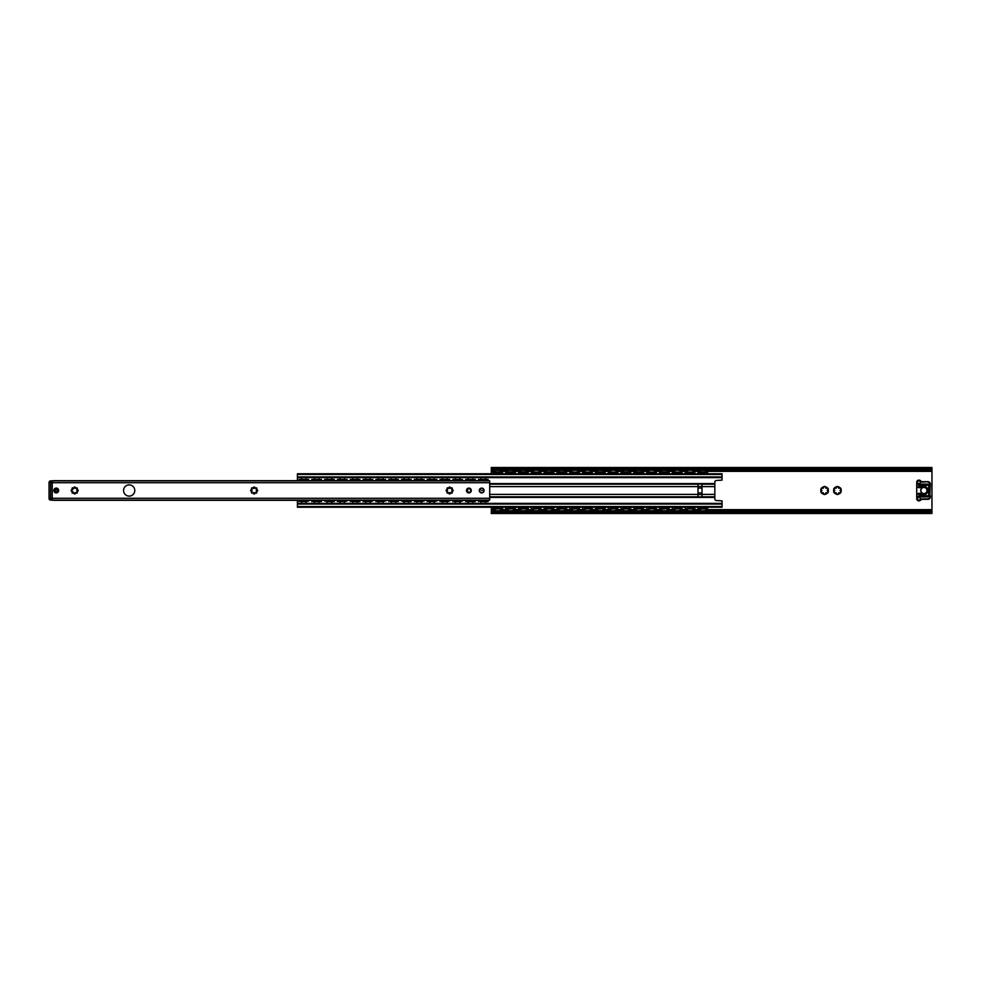 <?xml version="1.0" encoding="UTF-8"?>
<svg xmlns="http://www.w3.org/2000/svg" width="981" height="981" viewBox="0 0 981 981"><rect width="100%" height="100%" fill="white"/><g stroke="black" fill="none" stroke-linecap="round" stroke-linejoin="round"><path stroke-width="1.47" d="M134.777 490.5A5.604 5.604 0 0 1 126.365 495.356A5.604 5.604 0 0 1 126.365 485.644A5.604 5.604 0 0 1 134.777 490.5M58.664 490.5A2.403 2.403 0 0 1 55.059 492.585A2.403 2.403 0 0 1 55.059 488.415A2.403 2.403 0 0 1 58.664 490.5M257.034 489.862A0.638 0.638 0 0 1 257.672 490.5A0.638 0.638 0 0 1 257.034 491.138L256.249 491.138L256.642 492.082A0.638 0.638 0 0 1 256.642 492.989A0.638 0.638 0 0 1 255.734 492.989L254.79 492.597L254.79 493.382A0.638 0.638 0 0 1 254.153 494.019A0.638 0.638 0 0 1 253.515 493.382L253.515 492.597L252.571 492.989A0.638 0.638 0 0 1 251.663 492.989A0.638 0.638 0 0 1 251.663 492.082L252.056 491.138L251.271 491.138A0.638 0.638 0 0 1 250.621 490.5A0.638 0.638 0 0 1 251.271 489.862L252.056 489.862L251.663 488.918A0.638 0.638 0 0 1 251.663 488.011A0.638 0.638 0 0 1 252.571 488.011L253.515 488.403L253.515 487.618A0.638 0.638 0 0 1 254.153 486.981A0.638 0.638 0 0 1 254.79 487.618L254.79 488.403L255.734 488.011A0.638 0.638 0 0 1 256.642 488.011A0.638 0.638 0 0 1 256.642 488.918L256.249 489.862L257.034 489.862M77.573 489.862A0.638 0.638 0 0 1 78.21 490.5A0.638 0.638 0 0 1 77.573 491.138L76.788 491.138L77.18 492.082A0.638 0.638 0 0 1 77.18 492.989A0.638 0.638 0 0 1 76.273 492.989L75.329 492.597L75.329 493.382A0.638 0.638 0 0 1 74.691 494.019A0.638 0.638 0 0 1 74.041 493.382L73.661 492.437L73.097 492.989A0.638 0.638 0 0 1 72.189 492.989A0.638 0.638 0 0 1 72.189 492.082L72.753 491.53L71.809 491.138A0.638 0.638 0 0 1 71.159 490.5A0.638 0.638 0 0 1 71.809 489.862L72.753 489.47L72.189 488.918A0.638 0.638 0 0 1 72.189 488.011A0.638 0.638 0 0 1 73.097 488.011L73.661 488.563L74.041 487.618A0.638 0.638 0 0 1 74.691 486.981A0.638 0.638 0 0 1 75.329 487.618L75.329 488.403L76.273 488.011A0.638 0.638 0 0 1 77.18 488.011A0.638 0.638 0 0 1 77.18 488.918L76.788 489.862L77.573 489.862M452.523 489.862A0.638 0.638 0 0 1 453.161 490.5A0.638 0.638 0 0 1 452.523 491.138L451.738 491.138L452.131 492.082A0.638 0.638 0 0 1 452.131 492.989A0.638 0.638 0 0 1 451.223 492.989L450.279 492.597L450.279 493.382A0.638 0.638 0 0 1 449.641 494.019A0.638 0.638 0 0 1 449.004 493.382L449.004 492.597L448.059 492.989A0.638 0.638 0 0 1 447.152 492.989A0.638 0.638 0 0 1 447.152 492.082L447.544 491.138L446.76 491.138A0.638 0.638 0 0 1 446.11 490.5A0.638 0.638 0 0 1 446.76 489.862L447.544 489.862L447.152 488.918A0.638 0.638 0 0 1 447.152 488.011A0.638 0.638 0 0 1 448.059 488.011L449.004 488.403L449.004 487.618A0.638 0.638 0 0 1 449.641 486.981A0.638 0.638 0 0 1 450.279 487.618L450.279 488.403L451.223 488.011A0.638 0.638 0 0 1 452.131 488.011A0.638 0.638 0 0 1 452.131 488.918L451.738 489.862L452.523 489.862M484.087 490.5A2.403 2.403 0 0 0 480.482 488.415A2.403 2.403 0 0 0 480.482 492.585A2.403 2.403 0 0 0 484.087 490.5A2.367 2.367 0 0 0 481.683 488.133A2.367 2.367 0 0 0 479.329 490.5A2.367 2.367 0 0 0 481.683 492.867A2.367 2.367 0 0 0 484.05 490.5A2.367 2.367 0 0 0 481.683 488.133A2.367 2.367 0 0 0 479.329 490.5A2.367 2.367 0 0 0 481.683 492.867A2.367 2.367 0 0 0 484.05 490.5M489.703 482.726L52.251 482.726L52.251 498.274L489.703 498.274L489.703 480.886L52.251 480.886L52.251 500.114L489.703 500.114L489.703 498.274M471.272 490.5A2.403 2.403 0 0 0 467.667 488.415A2.403 2.403 0 0 0 467.667 492.585A2.403 2.403 0 0 0 471.272 490.5M470.708 490.5A1.839 1.839 0 0 1 467.949 492.094A1.839 1.839 0 0 1 467.949 488.906A1.839 1.839 0 0 1 470.708 490.5M52.251 481.499L52.802 480.69L301.903 480.69M52.802 500.31L301.903 500.31L52.802 500.31L52.251 499.501M489.703 499.501L489.151 500.31L485.215 500.31L489.151 500.31M305.753 500.31L314.717 500.31M318.567 500.31L327.544 500.31M331.382 500.31L340.358 500.31M344.208 500.31L353.172 500.31M357.023 500.31L365.999 500.31M369.837 500.31L378.813 500.31M382.664 500.31L391.64 500.31M395.478 500.31L404.454 500.31M408.304 500.31L417.268 500.31M421.119 500.31L430.095 500.31M433.933 500.31L442.909 500.31M446.76 500.31L455.724 500.31M459.574 500.31L468.55 500.31M472.388 500.31L481.364 500.31M485.215 480.69L489.151 480.69L485.215 480.69L489.151 480.69L489.703 481.499M305.753 480.69L314.717 480.69M318.567 480.69L327.544 480.69M331.382 480.69L340.358 480.69M344.208 480.69L353.172 480.69M357.023 480.69L365.999 480.69M369.837 480.69L378.813 480.69M382.664 480.69L391.64 480.69M395.478 480.69L404.454 480.69M408.304 480.69L417.268 480.69M421.119 480.69L430.095 480.69M433.933 480.69L442.909 480.69M446.76 480.69L455.724 480.69M459.574 480.69L468.55 480.69M472.388 480.69L481.364 480.69M482.002 490.5L481.364 490.5L482.002 490.5M836.609 494.216L836.106 492.756L834.23 492.94A4.01 4.01 0 0 1 833.703 492.033L834.806 490.5L833.703 488.967A4.01 4.01 0 0 1 834.23 488.06L836.106 488.244L836.879 486.527A4.01 4.01 0 0 1 837.933 486.527L838.718 488.244L840.582 488.06A4.01 4.01 0 0 1 841.109 488.967L840.018 490.5L841.109 492.033A4.01 4.01 0 0 1 840.582 492.94L838.718 492.756L837.933 494.473A4.01 4.01 0 0 1 836.879 494.473L836.609 494.216A3.801 3.801 0 0 1 834.586 493.051M825.389 486.784L825.892 488.244L827.768 488.06A4.01 4.01 0 0 1 828.295 488.967L827.191 490.5L828.295 492.033A4.01 4.01 0 0 1 827.768 492.94L825.892 492.756L825.119 494.473A4.01 4.01 0 0 1 824.065 494.473L823.292 492.756L821.416 492.94A4.01 4.01 0 0 1 820.889 492.033L821.992 490.5L820.889 488.967A4.01 4.01 0 0 1 821.416 488.06L823.292 488.244L824.065 486.527A4.01 4.01 0 0 1 825.119 486.527L825.389 486.784A3.801 3.801 0 0 1 827.412 487.949M833.789 491.665A3.801 3.801 0 0 1 833.789 489.335M834.586 487.949A3.801 3.801 0 0 1 836.609 486.784M838.215 486.784A3.801 3.801 0 0 1 840.239 487.949M841.036 489.335A3.801 3.801 0 0 1 841.036 491.665M840.239 493.051A3.801 3.801 0 0 1 838.215 494.216M828.209 489.335A3.801 3.801 0 0 1 828.209 491.665M827.412 493.051A3.801 3.801 0 0 1 825.389 494.216M823.795 494.216A3.801 3.801 0 0 1 821.771 493.051M820.974 491.665A3.801 3.801 0 0 1 820.974 489.335M821.771 487.949A3.801 3.801 0 0 1 823.795 486.784M491.297 511.886L491.297 513.492L491.297 512.805L931.95 512.805L931.925 511.432L930.344 510.733L930.344 511.959L931.95 513.492L931.95 468.195L930.344 469.041L930.344 470.267L931.95 469.114M492.903 511.959L492.903 510.733L491.322 511.432L491.297 512.805L492.903 511.959L930.344 511.959M492.903 510.733L930.344 510.733M491.297 473.749L491.297 469.433L492.903 470.267L492.903 469.041L491.297 468.195L931.95 468.195L931.95 467.508L931.41 470.058M491.297 469.114L491.297 467.508L931.95 467.508M492.903 470.267L930.344 470.267M492.903 469.041L930.344 469.041M931.95 511.567L931.41 510.942M491.837 510.942L495.258 510.451M500.163 510.451L508.084 510.451M512.977 510.451L520.899 510.451M525.804 510.451L533.713 510.451M538.618 510.451L546.54 510.451M551.432 510.451L559.354 510.451M564.259 510.451L572.168 510.451M577.073 510.451L584.995 510.451M589.9 510.451L597.809 510.451M602.714 510.451L610.623 510.451M615.528 510.451L623.45 510.451M628.355 510.451L636.264 510.451M641.169 510.451L649.091 510.451M653.984 510.451L661.905 510.451M666.81 510.451L674.72 510.451M679.625 510.451L687.546 510.451M692.439 510.451L700.36 510.451M705.265 510.451L931.95 510.451M491.297 510.451L491.297 507.251M491.297 470.549L495.258 470.549M500.163 470.549L508.084 470.549M512.977 470.549L520.899 470.549M525.804 470.549L533.713 470.549M538.618 470.549L546.54 470.549M551.432 470.549L559.354 470.549M564.259 470.549L572.168 470.549M577.073 470.549L584.995 470.549M589.9 470.549L597.809 470.549M602.714 470.549L610.623 470.549M615.528 470.549L623.45 470.549M628.355 470.549L636.264 470.549M641.169 470.549L649.091 470.549M653.984 470.549L661.905 470.549M666.81 470.549L674.72 470.549M679.625 470.549L687.546 470.549M692.439 470.549L700.36 470.549M705.265 470.549L931.95 470.549M491.297 468.195L491.837 470.058M297.415 500.31L297.415 507.251L722.041 507.251L722.041 500.886L716.437 500.518A1.606 1.606 0 0 1 714.83 498.912L714.83 482.088A1.606 1.606 0 0 1 716.437 480.482L722.041 480.114L722.041 473.749L297.415 473.749L722.041 473.749M702.016 496.815L698.006 496.926L698.006 484.074L702.016 484.074L702.016 496.815L714.83 496.815M489.703 497.392L714.83 497.392M714.83 483.608L489.703 483.608M297.415 473.749L297.415 480.69M297.415 503.363L722.041 503.363M297.415 477.637L722.041 477.637M50.656 500.114L52.251 500.114L50.656 500.114A1.606 1.606 0 0 1 49.05 498.507L50.656 498.507L50.656 482.493L49.05 482.493L49.05 498.507L50.656 498.507L50.656 480.886A1.606 1.606 0 0 0 49.05 482.493L49.05 498.507A1.606 1.606 0 0 0 50.656 500.114A1.606 1.606 0 0 1 49.05 498.507A1.606 1.606 0 0 0 50.656 500.114L50.656 498.507L52.251 498.507L52.251 500.114L50.656 500.114L50.656 498.507L52.251 498.507L52.251 482.493L49.05 482.493A1.606 1.606 0 0 1 50.656 480.886L52.251 480.886L52.251 482.493L50.656 482.493L50.656 480.886L52.251 480.886M58.063 490.5A1.803 1.803 0 0 0 56.26 488.697A1.803 1.803 0 0 0 54.458 490.5A1.803 1.803 0 0 0 56.26 492.303A1.803 1.803 0 0 0 58.063 490.5A1.803 1.803 0 0 0 56.26 488.697A1.803 1.803 0 0 0 54.458 490.5A1.803 1.803 0 0 0 56.26 492.303A1.803 1.803 0 0 0 58.063 490.5M56.26 491.542A1.042 1.042 0 0 0 57.303 490.5A1.042 1.042 0 0 0 56.26 489.458A1.042 1.042 0 0 0 55.218 490.5A1.042 1.042 0 0 0 56.26 491.542M929.816 496.46L930.344 484.087A2.403 2.403 0 0 0 927.94 481.683L922.422 481.683A2.403 2.403 0 0 1 920.595 480.849A2.207 2.207 0 0 0 916.732 482.284L916.732 485.288L917.235 484.553A0.797 0.797 0 0 1 917.529 484.491L917.529 484.087A1.202 1.202 0 0 0 917.125 484.16L916.732 482.284M916.732 495.712L916.732 494.252L919.136 494.117L919.136 495.712L917.529 496.509A0.797 0.797 0 0 1 917.26 496.46L917.125 496.84A1.202 1.202 0 0 0 917.529 496.913L929.547 496.913A1.202 1.202 0 0 0 929.951 496.84L929.951 496.913A1.999 1.999 0 0 1 927.94 498.912L922.422 498.912A2.808 2.808 0 0 0 920.301 499.893A1.803 1.803 0 0 1 917.125 498.716L916.732 495.712L916.732 498.716A2.207 2.207 0 0 0 920.595 500.151A2.403 2.403 0 0 1 922.422 499.317L927.94 499.317A2.403 2.403 0 0 0 930.344 496.913L930.344 495.712A0.797 0.797 0 0 1 929.547 496.509L929.547 496.913M928.749 496.509L929.547 496.509A0.797 0.797 0 0 0 930.344 495.712L928.749 495.712L928.749 496.509L917.529 496.913M919.136 494.117A3.201 3.201 0 0 1 919.786 494.13L923.464 494.559A4.083 4.083 0 0 0 928.026 490.5A4.083 4.083 0 0 0 923.464 486.441L919.786 486.87A3.201 3.201 0 0 1 919.136 486.883L919.136 485.288L917.235 484.553L929.547 484.491A0.797 0.797 0 0 1 930.344 485.288L929.951 484.16A1.202 1.202 0 0 0 929.547 484.087L917.529 484.087M929.547 484.087L929.547 484.491A0.797 0.797 0 0 1 930.344 485.288L930.344 484.087M918.927 480.886A1.398 1.398 0 0 1 920.141 482.983A1.398 1.398 0 0 1 917.713 482.983A1.398 1.398 0 0 1 918.927 480.886M919.136 486.883L916.732 486.748L916.732 485.288M917.443 493.909L916.732 494.252L916.732 486.76L917.407 487.165A4.01 4.01 0 0 0 919.884 487.667L923.55 487.238A3.286 3.286 0 0 1 927.229 490.5A3.286 3.286 0 0 1 923.55 493.762L919.884 493.333A4.01 4.01 0 0 0 917.407 493.835A4.01 4.01 0 0 1 919.884 493.333L923.55 493.762L923.464 494.559M917.443 487.091L916.732 486.76M918.927 497.306A1.398 1.398 0 0 1 920.141 499.415A1.398 1.398 0 0 1 917.713 499.415A1.398 1.398 0 0 1 918.927 497.306M923.943 493.701A3.201 3.201 0 0 1 920.73 490.5A3.201 3.201 0 0 1 923.943 487.299A3.201 3.201 0 0 1 927.143 490.5A3.201 3.201 0 0 1 923.943 493.701M481.291 500.715L484.528 500.371L485.288 501.07L485.951 500.371L488.097 501.561L480.089 501.561M485.288 500.715L486.122 501.07M485.288 479.93L484.528 480.629L481.291 479.93L480.935 480.629L481.291 479.93L488.097 479.93L478.483 479.93L478.483 480.69M485.288 480.285L486.122 479.93M481.291 479.93L480.457 479.93L480.629 480.629L481.291 480.187M468.464 500.715L471.702 500.371L472.462 501.07L472.817 500.371L472.462 501.07L473.308 501.07M475.282 500.31L475.282 501.561L465.668 501.561L475.282 501.07L472.474 500.715M472.462 479.93L471.702 480.629L468.477 479.93L468.121 480.629L468.464 479.93L473.308 479.93M472.474 480.285L465.668 479.93L465.668 480.69M468.464 479.93L467.63 479.93L467.814 480.629L468.464 480.187M455.65 500.715L462.456 501.07L462.456 500.31M460.481 501.07L459.66 500.715M459.648 479.93L458.887 480.629L455.65 479.93L455.307 480.629L455.65 479.93L462.456 479.93L452.842 479.93L452.842 480.69M459.66 480.285L460.481 479.93M455.65 479.93L454.816 479.93L455.307 480.629M442.836 500.715L449.641 501.07L449.641 500.31M447.655 501.07L447.483 500.371L446.833 500.813M446.833 479.93L446.073 480.629L442.836 479.93L442.48 480.629L442.836 479.93L449.641 479.93L440.028 479.93L440.028 480.69M447.655 479.93L446.833 480.285M442.836 479.93L442.002 479.93L442.836 480.285M430.009 500.715L436.827 501.07L436.827 500.31M434.362 500.371L434.841 501.07M434.007 479.93L433.246 480.629L430.021 479.93L436.827 479.93L427.201 479.93L427.201 480.69M430.009 480.285L429.188 479.93L430.021 479.93M434.019 480.285L434.841 479.93M417.195 500.715L424 501.07L424 500.31M422.026 501.07L421.192 500.715M421.192 479.93L420.432 480.629L417.195 479.93L416.839 480.629L417.195 479.93L424 479.93L414.387 479.93L414.387 480.69M421.192 480.285L422.026 479.93M417.195 479.93L416.361 479.93L417.195 480.285M404.368 500.715L407.618 500.371L408.378 501.07L408.721 500.371L408.378 501.07L411.186 501.561L403.166 501.561M408.721 500.371L409.2 501.07M408.378 479.93L407.618 480.629L404.38 479.93L404.025 480.629L404.368 479.93L411.186 479.93L401.572 479.93L401.572 480.69M408.378 480.285L409.2 479.93M404.368 479.93L403.547 479.93L403.718 480.629L404.368 480.187M391.554 500.715L394.791 500.371L395.564 501.07L395.907 500.371L395.564 501.07L398.36 501.561L390.352 501.561M395.907 500.371L396.385 501.07M395.551 479.93L394.791 480.629L391.566 479.93L391.211 480.629L391.554 479.93L398.36 479.93L388.746 479.93L388.746 480.69M395.564 480.285L396.385 479.93M391.554 479.93L390.72 479.93L391.211 480.629M378.74 500.715L385.545 501.07L385.545 500.31M383.093 500.371L383.571 501.07M382.737 479.93L381.977 480.629L378.74 479.93L378.384 480.629L378.74 479.93L385.545 479.93L375.931 479.93L375.931 480.69M382.737 480.285L383.571 479.93M378.74 479.93L377.906 479.93L378.74 480.285M365.913 500.715L372.731 501.07L372.731 500.31M370.744 501.07L369.923 500.715M369.911 479.93L369.15 480.629L365.925 479.93L365.57 480.629L365.913 479.93L372.731 479.93L363.117 479.93L363.117 480.69M369.923 480.285L370.744 479.93M365.913 479.93L365.091 479.93L365.913 480.285M353.099 500.715L356.336 500.371L357.096 501.07L357.452 500.371L357.096 501.07L359.904 501.561L351.897 501.561M357.93 501.07L357.109 500.715M357.096 479.93L356.336 480.629L353.099 479.93L352.755 480.629L353.099 479.93L359.904 479.93L350.291 479.93L350.291 480.69M357.93 479.93L357.109 480.285M353.099 479.93L352.277 479.93L352.449 480.629L353.099 480.187M340.284 500.715L347.09 501.07L347.09 500.31M345.104 501.07L344.282 500.715M344.282 479.93L343.522 480.629L340.284 479.93L339.929 480.629L340.284 479.93L347.09 479.93L337.476 479.93L337.476 480.69M344.282 480.285L345.104 479.93M340.284 479.93L339.451 479.93L340.284 480.285M327.458 500.715L330.695 500.371L331.455 501.07L331.811 500.371L331.455 501.07L334.276 501.561L326.256 501.561M332.289 501.07L331.468 500.715M331.455 479.93L330.695 480.629L327.47 479.93L327.114 480.629L327.458 479.93L334.276 479.93L324.65 479.93L324.65 480.69M331.468 480.285L332.289 479.93M327.458 479.93L326.624 479.93L326.808 480.629L327.458 480.187M314.643 500.715L321.449 501.07L321.449 500.31M318.997 500.371L319.475 501.07M318.641 479.93L317.881 480.629L314.643 479.93L314.288 480.629L314.643 479.93L321.449 479.93L311.835 479.93L311.835 480.69M318.641 480.285L319.475 479.93M314.643 479.93L313.81 479.93L314.643 480.285M480.457 479.93L478.483 479.439L488.097 479.439L488.097 480.69M488.097 500.31L488.097 501.07L480.089 501.07M467.643 479.93L465.668 479.439L475.282 479.439L475.282 480.69M452.842 500.31L452.842 501.07L454.448 501.07L452.842 501.561M460.862 501.07L454.448 501.07M442.002 479.93L440.028 479.439L449.641 479.439L449.641 480.69M440.028 500.31L440.028 501.07L441.634 501.07L440.028 501.561M448.035 501.07L441.634 501.07M427.201 500.31L427.201 501.07L428.807 501.07L427.201 501.561M435.221 501.07L428.807 501.07M416.373 501.07L414.387 501.561L414.387 500.31M422.394 501.07L415.993 501.07M411.186 500.31L411.186 501.07L403.166 501.07M388.746 479.439L398.36 479.439L398.36 480.69M398.36 500.31L398.36 501.07L390.352 501.07M377.906 501.07L375.931 501.561L375.931 500.31M383.939 501.07L377.538 501.07M365.079 501.07L363.117 501.561L363.117 500.31M371.125 501.07L364.711 501.07M350.291 479.439L359.904 479.439L359.904 480.69M359.904 500.31L359.904 501.07L351.897 501.07M339.451 501.07L337.476 501.561L337.476 500.31M345.484 501.07L339.083 501.07M326.636 479.93L324.65 479.439L334.276 479.439L334.276 480.69M334.276 500.31L334.276 501.07L326.256 501.07M462.456 480.69L462.456 479.439L460.862 479.93M436.827 480.69L436.827 479.439L435.221 479.93M424 480.69L424 479.439L422.394 479.93M411.186 480.69L411.186 479.439L409.58 479.93M385.545 480.69L385.545 479.439L383.939 479.93M372.731 480.69L372.731 479.439L371.125 479.93M347.09 480.69L347.09 479.439L345.484 479.93M321.449 480.69L321.449 479.93M308.635 480.69L308.635 479.93L299.021 479.93L299.021 480.69M299.021 500.31L299.021 501.07L300.615 501.07L299.021 501.561M300.615 501.07L308.635 501.07L308.635 500.31M311.835 500.31L311.835 501.07L313.442 501.07L311.835 501.561L313.822 501.07M324.65 500.31L324.65 501.07L326.636 501.07M350.291 500.31L350.291 501.561M388.746 500.31L388.746 501.561M401.572 500.31L401.572 501.07L403.547 501.07M465.668 500.31L465.668 501.561M478.483 500.31L478.483 501.561M321.449 501.07L313.442 501.07M460.862 501.561L454.448 501.561M448.035 501.561L441.634 501.561M435.221 501.561L428.807 501.561M422.394 501.561L415.993 501.561M383.939 501.561L377.538 501.561M371.125 501.561L364.711 501.561M345.484 501.561L339.083 501.561M321.449 501.561L313.442 501.561M454.828 479.93L452.842 479.439L460.862 479.439M429.188 479.93L427.201 479.439L435.221 479.439M416.373 479.93L414.387 479.439L422.394 479.439M403.547 479.93L401.572 479.439L409.58 479.439M377.906 479.93L375.931 479.439L383.939 479.439M365.079 479.93L363.117 479.439L371.125 479.439M339.451 479.93L337.476 479.439L345.484 479.439M313.822 479.93L311.835 479.439L321.449 479.439M305.827 501.181L301.167 500.371L300.995 501.07L302.589 500.371L306.661 501.07M307.028 501.07L305.827 500.813M299.021 479.439L308.635 479.439L302.589 480.629L301.817 479.93L305.827 479.819M305.827 480.285L306.661 479.93M301.817 479.819L301.474 480.629L301.817 479.93L299.021 479.93M300.995 479.93L301.474 480.629M307.028 501.561L300.615 501.561M467.263 491.407L467.263 489.593L467.263 491.407M498.753 507.9L499.82 508.599L495.589 508.612L498.753 507.9M496.668 473.1L495.601 472.401L499.832 472.388L496.668 473.1M511.579 507.9L512.634 508.599L508.416 508.612L511.579 507.9M509.482 473.1L508.428 472.401L512.646 472.388L509.482 473.1M524.394 507.9L525.46 508.599L521.23 508.612L524.394 507.9M522.309 473.1L521.242 472.401L525.473 472.388L522.309 473.1M537.208 507.9L538.275 508.599L534.044 508.612L537.208 507.9M535.123 473.1L534.056 472.401L538.287 472.388L535.123 473.1M546.883 508.599L547.938 507.9L551.089 508.599L546.871 508.612M546.883 472.401L551.101 472.388L550.034 473.1L546.871 472.388M559.697 508.599L560.764 507.9L563.916 508.599L559.685 508.612M563.928 472.388L562.849 473.1L559.685 472.388M575.663 507.9L576.73 508.599L572.512 508.612L575.663 507.9M576.73 472.401L575.663 473.1L572.512 472.401L576.742 472.388M588.49 507.9L589.556 508.599L585.326 508.612L588.49 507.9M586.393 473.1L585.338 472.401L589.556 472.388L586.393 473.1M601.304 507.9L602.371 508.599L598.14 508.612L601.304 507.9M599.219 473.1L598.152 472.401L602.383 472.388L599.219 473.1M614.131 507.9L615.185 508.599L610.967 508.612L614.131 507.9M612.034 473.1L610.967 472.401L615.197 472.388L612.034 473.1M626.945 507.9L628.012 508.599L623.781 508.612L626.945 507.9M624.86 473.1L623.793 472.401L628.012 472.388L624.86 473.1M639.759 507.9L640.826 508.599L636.595 508.612L639.759 507.9M637.675 473.1L636.608 472.401L640.838 472.388L637.675 473.1M652.586 507.9L653.64 508.599L649.422 508.612L652.586 507.9M650.489 473.1L649.434 472.401L653.653 472.388L650.489 473.1M665.4 507.9L666.467 508.599L662.236 508.612L665.4 507.9M663.315 473.1L662.249 472.401L666.479 472.388L663.315 473.1M678.214 507.9L679.281 508.599L675.051 508.612L678.214 507.9M676.13 473.1L675.063 472.401L679.293 472.388L676.13 473.1M691.041 507.9L692.096 508.599L687.877 508.612L691.041 507.9M688.944 473.1L687.889 472.401L692.108 472.388L688.944 473.1M492.903 507.251L492.903 508.612L502.517 508.612L492.903 509.09M505.718 507.251L505.718 508.612L515.332 508.612L505.718 509.09M518.544 507.251L518.544 508.612L528.158 508.612L518.544 509.09M534.056 507.251A2.808 2.808 0 0 0 533.406 508.612L540.972 508.612L531.359 509.09L531.359 507.251M544.173 507.251L544.173 508.612L553.799 508.612L544.173 509.09M557 507.251L557 508.612L566.613 508.612L557 509.09M572.512 507.251A2.808 2.808 0 0 0 571.862 508.612L579.428 508.612L569.814 509.09L569.814 507.251M585.326 507.251A2.808 2.808 0 0 0 584.676 508.612L592.254 508.612L582.64 509.09L582.64 507.251M595.455 507.251L595.455 508.612L605.069 508.612L595.455 509.09M610.967 507.251A2.808 2.808 0 0 0 610.317 508.612L617.883 508.612L608.269 509.09L608.269 507.251M623.781 507.251A2.808 2.808 0 0 0 623.131 508.612L630.709 508.612L621.096 509.09L621.096 507.251M633.91 507.251L633.91 508.612L643.524 508.612L633.91 509.09M649.422 507.251A2.808 2.808 0 0 0 648.772 508.612L656.35 508.612L646.724 509.09L646.724 507.251M659.551 507.251L659.551 508.612L669.165 508.612L659.551 509.09M675.063 507.251A2.808 2.808 0 0 0 674.413 508.612L681.979 508.612L672.365 509.09L672.365 507.251M687.877 507.251A2.808 2.808 0 0 0 687.227 508.612L694.806 508.612L685.192 509.09L685.192 507.251M703.855 507.9L704.922 508.599L700.692 508.612L703.855 507.9M701.771 473.1L700.704 472.401L704.934 472.388L701.771 473.1M699.612 472.388L707.62 471.91L699.612 471.91M699.612 509.09L707.62 508.612L699.612 508.612M492.903 471.91L502.517 471.91L492.903 471.91L492.903 473.749M502.517 473.749L502.517 471.91M505.718 471.91L515.332 471.91L505.718 471.91L505.718 473.749M518.544 471.91L528.158 471.91L518.544 471.91L518.544 473.749M528.158 473.749L528.158 471.91M531.359 471.91L540.972 472.388L531.359 471.91M540.972 473.749L540.972 471.91M544.173 471.91L553.799 471.91L544.173 471.91L544.173 473.749M557 471.91L566.613 471.91L557 471.91L557 473.749M569.814 471.91L579.428 472.388L569.814 471.91M582.64 471.91L592.254 472.388L582.64 471.91M592.254 473.749L592.254 471.91M595.455 471.91L605.069 471.91L595.455 471.91L595.455 473.749M605.069 473.749L605.069 471.91M608.269 471.91L617.883 472.388L608.269 471.91M617.883 473.749L617.883 471.91M621.096 471.91L630.709 471.91L621.096 471.91L621.096 473.749M630.709 473.749L630.709 471.91M633.91 471.91L643.524 471.91L633.91 471.91L633.91 473.749M643.524 473.749L643.524 471.91M646.724 471.91L656.35 472.388L646.724 471.91M659.551 471.91L669.165 471.91L659.551 471.91L659.551 473.749M672.365 471.91L681.979 472.388L672.365 471.91M681.979 473.749L681.979 471.91M685.192 471.91L694.806 472.388L685.192 471.91M694.806 473.749L694.806 471.91M505.718 472.388L507.766 472.401A2.808 2.808 0 0 0 508.416 473.749M515.332 473.749L515.332 472.388L513.296 472.401A2.808 2.808 0 0 1 512.646 473.749M518.544 472.388L520.592 472.401A2.808 2.808 0 0 0 521.23 473.749M534.056 473.749A2.808 2.808 0 0 1 533.406 472.388L531.359 472.401L531.359 473.749M544.173 472.388L546.221 472.401A2.808 2.808 0 0 0 546.871 473.749M553.799 473.749L553.799 472.388L551.751 472.401A2.808 2.808 0 0 1 551.101 473.749M557 472.388L559.047 472.401A2.808 2.808 0 0 0 559.697 473.749M566.613 473.749L566.613 472.388L564.566 472.401A2.808 2.808 0 0 1 563.916 473.749M572.512 473.749A2.808 2.808 0 0 1 571.862 472.388L569.814 472.401L569.814 473.749M579.428 473.749L579.428 472.388L577.38 472.401A2.808 2.808 0 0 1 576.742 473.749M585.326 473.749A2.808 2.808 0 0 1 584.676 472.388L582.64 472.401L582.64 473.749M595.455 472.388L597.503 472.401A2.808 2.808 0 0 0 598.152 473.749M610.967 473.749A2.808 2.808 0 0 1 610.317 472.388L608.269 472.401L608.269 473.749M621.096 472.388L623.143 472.401A2.808 2.808 0 0 0 623.781 473.749M633.91 472.388L635.958 472.401A2.808 2.808 0 0 0 636.608 473.749M649.422 473.749A2.808 2.808 0 0 1 648.772 472.388L646.724 472.401L646.724 473.749M656.35 473.749L656.35 472.388L654.302 472.401A2.808 2.808 0 0 1 653.653 473.749M659.551 472.388L661.599 472.401A2.808 2.808 0 0 0 662.236 473.749M669.165 473.749L669.165 472.388L667.117 472.401A2.808 2.808 0 0 1 666.467 473.749M675.063 473.749A2.808 2.808 0 0 1 674.413 472.388L672.365 472.401L672.365 473.749M687.877 473.749A2.808 2.808 0 0 1 687.227 472.388L685.192 472.401L685.192 473.749M707.62 473.749L707.62 471.91M502.517 507.251L502.517 509.09M515.332 507.251L515.332 509.09M528.158 507.251L528.158 509.09M540.972 507.251L540.972 509.09M553.799 507.251L553.799 509.09M563.916 507.251A2.808 2.808 0 0 1 564.566 508.612L566.613 508.599L566.613 507.251M576.742 507.251A2.808 2.808 0 0 1 577.392 508.612L579.428 508.599L579.428 507.251M589.556 507.251A2.808 2.808 0 0 1 590.206 508.612L592.254 508.599L592.254 507.251M602.371 507.251A2.808 2.808 0 0 1 603.021 508.612L605.069 508.599L605.069 507.251M617.883 507.251L617.883 509.09M628.012 507.251A2.808 2.808 0 0 1 628.662 508.612L630.709 508.599L630.709 507.251M643.524 507.251L643.524 509.09M653.653 507.251A2.808 2.808 0 0 1 654.302 508.612L656.35 508.599L656.35 507.251M666.467 507.251A2.808 2.808 0 0 1 667.117 508.612L669.165 508.599L669.165 507.251M681.979 507.251L681.979 509.09M694.806 507.251L694.806 509.09M698.006 507.251L698.006 508.612L700.054 508.599A2.808 2.808 0 0 1 700.704 507.251M707.62 509.09L707.62 507.251M700.704 473.749A2.808 2.808 0 0 1 700.054 472.388L698.006 472.401L698.006 473.749M698.006 490.095L698.006 490.905M52.68 500.261L301.952 500.261M305.704 500.261L314.766 500.261M318.518 500.261L327.58 500.261M331.345 500.261L340.407 500.261M344.159 500.261L353.221 500.261M356.986 500.261L366.036 500.261M369.8 500.261L378.862 500.261M382.615 500.261L391.677 500.261M395.441 500.261L404.491 500.261M408.255 500.261L417.317 500.261M421.07 500.261L430.132 500.261M433.896 500.261L442.958 500.261M446.711 500.261L455.773 500.261M459.537 500.261L468.587 500.261M472.351 500.261L481.413 500.261M485.166 500.261L489.274 500.261M53.158 500.31L301.903 500.31M485.215 500.31L488.796 500.31M52.68 480.739L301.952 480.739M305.704 480.739L314.766 480.739M318.518 480.739L327.58 480.739M331.345 480.739L340.407 480.739M344.159 480.739L353.221 480.739M356.986 480.739L366.036 480.739M369.8 480.739L378.862 480.739M382.615 480.739L391.677 480.739M395.441 480.739L404.491 480.739M408.255 480.739L417.317 480.739M421.07 480.739L430.132 480.739M433.896 480.739L442.958 480.739M446.711 480.739L455.773 480.739M459.537 480.739L468.587 480.739M472.351 480.739L481.413 480.739M485.166 480.739L489.274 480.739M491.297 509.654L494.964 509.654M500.457 509.654L507.778 509.654M513.271 509.654L520.604 509.654M526.098 509.654L533.419 509.654M538.912 509.654L546.233 509.654M551.739 509.654L559.06 509.654M564.553 509.654L571.874 509.654M577.368 509.654L584.701 509.654M590.194 509.654L597.515 509.654M603.008 509.654L610.329 509.654M615.823 509.654L623.156 509.654M628.649 509.654L635.97 509.654M641.464 509.654L648.784 509.654M654.29 509.654L661.611 509.654M667.105 509.654L674.425 509.654M679.919 509.654L687.252 509.654M692.745 509.654L700.066 509.654M705.56 509.654L931.95 509.654M491.297 471.346L494.964 471.346M500.457 471.346L507.778 471.346M513.271 471.346L520.604 471.346M526.098 471.346L533.419 471.346M538.912 471.346L546.233 471.346M551.739 471.346L559.06 471.346M564.553 471.346L571.874 471.346M577.368 471.346L584.701 471.346M590.194 471.346L597.515 471.346M603.008 471.346L610.329 471.346M615.823 471.346L623.156 471.346M628.649 471.346L635.97 471.346M641.464 471.346L648.784 471.346M654.29 471.346L661.611 471.346M667.105 471.346L674.425 471.346M679.919 471.346L687.252 471.346M692.745 471.346L700.066 471.346M705.56 471.346L931.95 471.346M702.016 494.387L714.83 494.387M702.016 486.613L714.83 486.613M702.016 486.441L698.006 486.441M702.016 488.06L698.006 488.06M702.016 492.94L698.006 492.94M702.016 494.559L698.006 494.559M489.703 496.815L698.006 496.815M489.703 494.387L698.006 494.387M489.703 486.613L698.006 486.613M489.703 484.185L698.006 484.185M702.016 484.185L714.83 484.185M297.415 504.075L722.041 504.075M297.415 506.527L722.041 506.527M297.415 474.473L722.041 474.473M297.415 476.925L722.041 476.925M49.05 482.493A1.606 1.606 0 0 1 50.656 480.886A1.606 1.606 0 0 0 49.05 482.493M56.26 492.057A1.557 1.557 0 0 0 57.818 490.5A1.557 1.557 0 0 0 56.26 488.943A1.557 1.557 0 0 0 54.703 490.5A1.557 1.557 0 0 0 56.26 492.057M58.296 489.654A2.207 2.207 0 0 0 55.414 488.464A2.207 2.207 0 0 0 54.225 491.346A2.207 2.207 0 0 0 57.106 492.536A2.207 2.207 0 0 0 58.296 489.654A2.207 2.207 0 0 0 55.414 488.464A2.207 2.207 0 0 0 54.225 491.346A2.207 2.207 0 0 0 57.106 492.536A2.207 2.207 0 0 0 58.296 489.654M917.125 482.284A1.803 1.803 0 0 1 920.301 481.107L920.595 480.849M920.301 481.107A2.808 2.808 0 0 0 922.422 482.088L922.422 481.683M922.422 482.088L927.94 481.683M927.94 482.088A1.999 1.999 0 0 1 929.951 484.087M919.136 485.288L928.749 485.288L928.749 495.712L919.136 495.712M928.749 484.491L928.749 485.288L930.344 485.288M919.884 493.333L919.786 494.13M919.884 487.667L919.786 486.87M923.55 487.238L923.464 486.441M920.889 490.5A3.041 3.041 0 0 1 923.943 487.459A3.041 3.041 0 0 1 926.984 490.5A3.041 3.041 0 0 1 923.943 493.541A3.041 3.041 0 0 1 920.889 490.5M481.291 501.07L485.288 501.07M468.477 501.07L472.462 501.07M455.65 501.07L459.648 501.07M442.836 501.07L446.833 501.07M430.021 501.07L434.007 501.07M417.195 501.07L421.192 501.07M404.38 501.07L408.378 501.07M391.566 501.07L395.551 501.07M378.74 501.07L382.737 501.07M365.925 501.07L369.911 501.07M353.099 501.07L357.096 501.07M340.284 501.07L344.282 501.07M327.47 501.07L331.455 501.07M390.732 479.93L388.746 479.93M352.265 479.93L350.291 479.93M300.995 501.07L299.021 501.07M352.265 501.07L350.291 501.07M390.732 501.07L388.746 501.07M429.188 501.07L427.201 501.07M442.002 501.07L440.028 501.07M454.828 501.07L452.842 501.07M467.643 501.07L465.668 501.07M480.457 501.07L478.483 501.07M314.643 501.07L318.641 501.07M467.667 491.898L467.667 489.102M563.916 472.401L559.697 472.401M694.806 472.401L692.758 472.401A2.808 2.808 0 0 1 692.108 473.749M681.979 472.401L679.931 472.401A2.808 2.808 0 0 1 679.293 473.749M643.524 472.401L641.476 472.401A2.808 2.808 0 0 1 640.826 473.749M630.709 472.401L628.662 472.401A2.808 2.808 0 0 1 628.012 473.749M617.883 472.401L615.847 472.401A2.808 2.808 0 0 1 615.197 473.749M605.069 472.401L603.021 472.401A2.808 2.808 0 0 1 602.371 473.749M592.254 472.401L590.206 472.401A2.808 2.808 0 0 1 589.556 473.749M540.972 472.401L538.925 472.401A2.808 2.808 0 0 1 538.287 473.749M528.158 472.401L526.11 472.401A2.808 2.808 0 0 1 525.46 473.749M694.806 508.599L692.758 508.599A2.808 2.808 0 0 0 692.108 507.251M681.979 508.599L679.931 508.599A2.808 2.808 0 0 0 679.293 507.251M662.236 507.251A2.808 2.808 0 0 0 661.599 508.612L659.551 508.599M643.524 508.599L641.476 508.599A2.808 2.808 0 0 0 640.826 507.251M636.608 507.251A2.808 2.808 0 0 0 635.958 508.612L633.91 508.599M617.883 508.599L615.847 508.599A2.808 2.808 0 0 0 615.197 507.251M598.152 507.251A2.808 2.808 0 0 0 597.503 508.612L595.455 508.599M559.697 507.251A2.808 2.808 0 0 0 559.047 508.612L557 508.599M553.799 508.599L551.751 508.599A2.808 2.808 0 0 0 551.101 507.251M546.871 507.251A2.808 2.808 0 0 0 546.221 508.612L544.173 508.599M540.972 508.599L538.925 508.599A2.808 2.808 0 0 0 538.287 507.251M528.158 508.599L526.11 508.599A2.808 2.808 0 0 0 525.46 507.251M521.23 507.251A2.808 2.808 0 0 0 520.58 508.612L518.544 508.599M502.517 508.599L500.469 508.599A2.808 2.808 0 0 0 499.82 507.251M495.601 507.251A2.808 2.808 0 0 0 494.951 508.612L492.903 508.599M515.332 508.599L513.296 508.599A2.808 2.808 0 0 0 512.646 507.251M508.416 507.251A2.808 2.808 0 0 0 507.766 508.612L505.718 508.599M707.62 508.599L705.572 508.599A2.808 2.808 0 0 0 704.922 507.251M707.62 472.401L705.572 472.401A2.808 2.808 0 0 1 704.922 473.749M502.517 472.401L500.469 472.401A2.808 2.808 0 0 1 499.82 473.749M495.601 473.749A2.808 2.808 0 0 1 494.951 472.388L492.903 472.401M301.425 501.561A2.403 2.403 0 0 0 302.038 503.363M305.618 503.363A2.403 2.403 0 0 0 306.219 501.561M705.621 471.91A2.808 2.808 0 0 0 705.081 470.267M700.544 470.267A2.808 2.808 0 0 0 700.005 471.91M306.219 479.439A2.403 2.403 0 0 0 305.618 477.637M302.038 477.637A2.403 2.403 0 0 0 301.425 479.439M314.251 501.561A2.403 2.403 0 0 0 314.852 503.363M318.433 503.363A2.403 2.403 0 0 0 319.033 501.561M319.033 479.439A2.403 2.403 0 0 0 318.433 477.637M314.852 477.637A2.403 2.403 0 0 0 314.251 479.439M327.065 501.561A2.403 2.403 0 0 0 327.666 503.363M331.259 503.363A2.403 2.403 0 0 0 331.86 501.561M331.86 479.439A2.403 2.403 0 0 0 331.259 477.637M327.666 477.637A2.403 2.403 0 0 0 327.065 479.439M339.892 501.561A2.403 2.403 0 0 0 340.493 503.363M344.073 503.363A2.403 2.403 0 0 0 344.674 501.561M344.674 479.439A2.403 2.403 0 0 0 344.073 477.637M340.493 477.637A2.403 2.403 0 0 0 339.892 479.439M352.706 501.561A2.403 2.403 0 0 0 353.307 503.363M356.888 503.363A2.403 2.403 0 0 0 357.501 501.561M357.501 479.439A2.403 2.403 0 0 0 356.888 477.637M353.307 477.637A2.403 2.403 0 0 0 352.706 479.439M700.005 509.09A2.808 2.808 0 0 0 700.544 510.733M705.081 510.733A2.808 2.808 0 0 0 705.621 509.09M692.794 471.91A2.808 2.808 0 0 0 692.267 470.267M687.718 470.267A2.808 2.808 0 0 0 687.191 471.91M687.191 509.09A2.808 2.808 0 0 0 687.718 510.733M692.267 510.733A2.808 2.808 0 0 0 692.794 509.09M679.98 471.91A2.808 2.808 0 0 0 679.453 470.267M674.903 470.267A2.808 2.808 0 0 0 674.376 471.91M674.376 509.09A2.808 2.808 0 0 0 674.903 510.733M679.453 510.733A2.808 2.808 0 0 0 679.98 509.09M667.166 471.91A2.808 2.808 0 0 0 666.626 470.267M662.089 470.267A2.808 2.808 0 0 0 661.55 471.91M661.55 509.09A2.808 2.808 0 0 0 662.089 510.733M666.626 510.733A2.808 2.808 0 0 0 667.166 509.09M654.339 471.91A2.808 2.808 0 0 0 653.812 470.267M649.263 470.267A2.808 2.808 0 0 0 648.735 471.91M648.735 509.09A2.808 2.808 0 0 0 649.263 510.733M653.812 510.733A2.808 2.808 0 0 0 654.339 509.09M641.525 471.91A2.808 2.808 0 0 0 640.985 470.267M636.448 470.267A2.808 2.808 0 0 0 635.909 471.91M635.909 509.09A2.808 2.808 0 0 0 636.448 510.733M640.985 510.733A2.808 2.808 0 0 0 641.525 509.09M628.698 471.91A2.808 2.808 0 0 0 628.171 470.267M623.622 470.267A2.808 2.808 0 0 0 623.094 471.91M623.094 509.09A2.808 2.808 0 0 0 623.622 510.733M628.171 510.733A2.808 2.808 0 0 0 628.698 509.09M365.521 501.561A2.403 2.403 0 0 0 366.134 503.363M369.714 503.363A2.403 2.403 0 0 0 370.315 501.561M370.315 479.439A2.403 2.403 0 0 0 369.714 477.637M366.134 477.637A2.403 2.403 0 0 0 365.521 479.439M479.329 490.5C480.298 493.185 481.806 493.517 483.829 491.506C483.13 487.582 481.622 487.25 479.329 490.5M491.297 513.492L931.95 513.492M55.414 488.464C53.575 491.432 54.188 492.756 57.29 492.45C58.762 489.384 58.137 488.06 55.414 488.464M378.347 501.561A2.403 2.403 0 0 0 378.948 503.363M382.529 503.363A2.403 2.403 0 0 0 383.13 501.561M383.13 479.439A2.403 2.403 0 0 0 382.529 477.637M378.948 477.637A2.403 2.403 0 0 0 378.347 479.439M391.161 501.561A2.403 2.403 0 0 0 391.762 503.363M395.343 503.363A2.403 2.403 0 0 0 395.956 501.561M395.956 479.439A2.403 2.403 0 0 0 395.343 477.637M391.762 477.637A2.403 2.403 0 0 0 391.161 479.439M403.976 501.561A2.403 2.403 0 0 0 404.589 503.363M408.17 503.363A2.403 2.403 0 0 0 408.77 501.561M408.77 479.439A2.403 2.403 0 0 0 408.17 477.637M404.589 477.637A2.403 2.403 0 0 0 403.976 479.439M416.802 501.561A2.403 2.403 0 0 0 417.403 503.363M420.984 503.363A2.403 2.403 0 0 0 421.585 501.561M421.585 479.439A2.403 2.403 0 0 0 420.984 477.637M417.403 477.637A2.403 2.403 0 0 0 416.802 479.439M429.617 501.561A2.403 2.403 0 0 0 430.218 503.363M433.81 503.363A2.403 2.403 0 0 0 434.411 501.561M434.411 479.439A2.403 2.403 0 0 0 433.81 477.637M430.218 477.637A2.403 2.403 0 0 0 429.617 479.439M615.884 471.91A2.808 2.808 0 0 0 615.357 470.267M610.807 470.267A2.808 2.808 0 0 0 610.28 471.91M610.28 509.09A2.808 2.808 0 0 0 610.807 510.733M615.357 510.733A2.808 2.808 0 0 0 615.884 509.09M603.07 471.91A2.808 2.808 0 0 0 602.53 470.267M597.993 470.267A2.808 2.808 0 0 0 597.454 471.91M597.454 509.09A2.808 2.808 0 0 0 597.993 510.733M602.53 510.733A2.808 2.808 0 0 0 603.07 509.09M590.243 471.91A2.808 2.808 0 0 0 589.716 470.267M585.167 470.267A2.808 2.808 0 0 0 584.639 471.91M584.639 509.09A2.808 2.808 0 0 0 585.167 510.733M589.716 510.733A2.808 2.808 0 0 0 590.243 509.09M577.429 471.91A2.808 2.808 0 0 0 576.902 470.267M572.352 470.267A2.808 2.808 0 0 0 571.825 471.91M571.825 509.09A2.808 2.808 0 0 0 572.352 510.733M576.902 510.733A2.808 2.808 0 0 0 577.429 509.09M564.615 471.91A2.808 2.808 0 0 0 564.075 470.267M559.538 470.267A2.808 2.808 0 0 0 558.998 471.91M558.998 509.09A2.808 2.808 0 0 0 559.538 510.733M564.075 510.733A2.808 2.808 0 0 0 564.615 509.09M551.788 471.91A2.808 2.808 0 0 0 551.261 470.267M546.711 470.267A2.808 2.808 0 0 0 546.184 471.91M546.184 509.09A2.808 2.808 0 0 0 546.711 510.733M551.261 510.733A2.808 2.808 0 0 0 551.788 509.09M442.443 501.561A2.403 2.403 0 0 0 443.044 503.363M446.625 503.363A2.403 2.403 0 0 0 447.226 501.561M447.226 479.439A2.403 2.403 0 0 0 446.625 477.637M443.044 477.637A2.403 2.403 0 0 0 442.443 479.439M455.258 501.561A2.403 2.403 0 0 0 455.858 503.363M459.439 503.363A2.403 2.403 0 0 0 460.052 501.561M460.052 479.439A2.403 2.403 0 0 0 459.439 477.637M455.858 477.637A2.403 2.403 0 0 0 455.258 479.439M468.072 501.561A2.403 2.403 0 0 0 468.685 503.363M472.266 503.363A2.403 2.403 0 0 0 472.867 501.561M472.867 479.439A2.403 2.403 0 0 0 472.266 477.637M468.685 477.637A2.403 2.403 0 0 0 468.072 479.439M538.974 471.91A2.808 2.808 0 0 0 538.434 470.267M533.897 470.267A2.808 2.808 0 0 0 533.357 471.91M533.357 509.09A2.808 2.808 0 0 0 533.897 510.733M538.434 510.733A2.808 2.808 0 0 0 538.974 509.09M526.147 471.91A2.808 2.808 0 0 0 525.62 470.267M521.07 470.267A2.808 2.808 0 0 0 520.543 471.91M520.543 509.09A2.808 2.808 0 0 0 521.07 510.733M525.62 510.733A2.808 2.808 0 0 0 526.147 509.09M480.898 501.561A2.403 2.403 0 0 0 481.499 503.363M485.08 503.363A2.403 2.403 0 0 0 485.681 501.561M485.681 479.439A2.403 2.403 0 0 0 485.08 477.637M481.499 477.637A2.403 2.403 0 0 0 480.898 479.439M513.333 471.91A2.808 2.808 0 0 0 512.805 470.267M508.256 470.267A2.808 2.808 0 0 0 507.729 471.91M507.729 509.09A2.808 2.808 0 0 0 508.256 510.733M512.805 510.733A2.808 2.808 0 0 0 513.333 509.09M500.518 471.91A2.808 2.808 0 0 0 499.979 470.267M495.442 470.267A2.808 2.808 0 0 0 494.902 471.91M494.902 509.09A2.808 2.808 0 0 0 495.442 510.733M499.979 510.733A2.808 2.808 0 0 0 500.518 509.09"/></g></svg>
